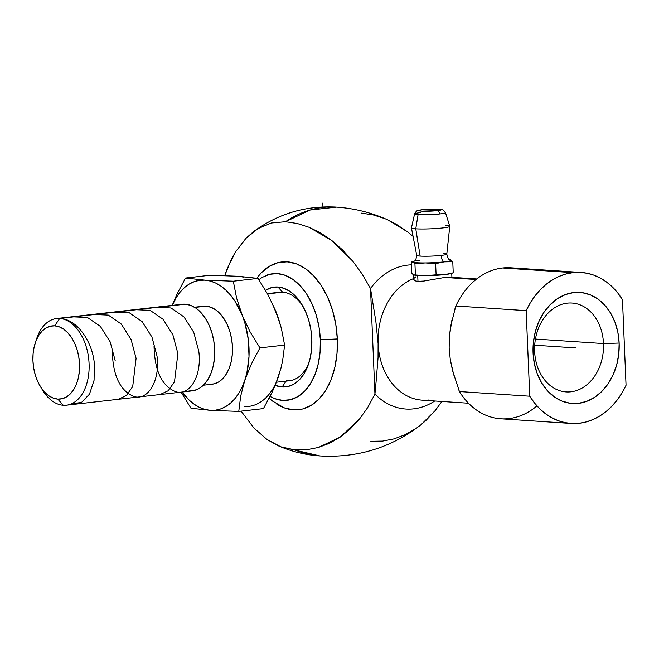 <?xml version="1.0" encoding="UTF-8"?>
<svg xmlns="http://www.w3.org/2000/svg" width="659" height="659" viewBox="0 0 659 659"><rect width="100%" height="100%" fill="white"/><g stroke="black" fill="none" stroke-linecap="round" stroke-linejoin="round"><path stroke-width="0.99" d="M320.085 455.946A124.683 96.412 -86.2 0 1 295.051 449.932L280.825 446.81L266.928 439.405L253.987 428.086L241.095 411.134L253.987 428.086L266.928 439.405L277.752 445.558L280.825 446.81L319.928 455.929C305.265 454.941 291.204 451.481 277.752 445.558M263.007 271.137A74.352 46.69 83.5 0 1 310.529 272.777A74.352 46.69 83.5 0 1 337.309 338.957A89.056 7.842 177.6 0 1 320.34 339.673A63.692 40.001 -96.5 0 0 266.31 275.355M411.636 261.944L413.111 262.125L414.931 263.806L415.401 274.976L414.527 275.116L411.826 273.197L411.356 262.027L413.111 262.125L414.931 263.806L417.188 262.752L414.931 263.806L425.253 262.933A19.185 1.689 177.6 0 1 417.188 262.752A19.185 1.689 177.6 0 1 413.111 262.125A19.185 1.689 -2.4 0 0 417.188 262.752A19.185 1.689 -2.4 0 0 425.253 262.933A19.185 1.689 -2.4 0 0 444.166 261.87A5.676 3.567 83.5 0 1 441.283 255.404A15.042 1.326 177.6 0 1 420.137 256.096A15.042 1.326 177.6 0 1 416.883 255.577M422.716 209.677A4.259 2.677 -96.5 0 0 422.394 209.686A4.259 2.677 83.5 0 1 422.716 209.677L438.663 209.158L441.168 209.784L437.074 210.633C448.82 209.373 433.589 208.359 422.716 209.677C410.961 210.938 426.192 211.951 437.074 210.633L421.126 211.152L418.613 210.526L422.716 209.677M445.295 212.462A15.454 1.359 177.6 0 1 439.808 213.944A4.259 2.677 -96.5 0 0 437.074 210.633A4.259 2.677 83.5 0 1 439.808 213.944A15.454 1.359 177.6 0 1 418.07 214.661A15.454 1.359 177.6 0 1 414.585 213.911A15.454 1.359 177.6 0 1 420.244 212.651M413.555 278.6A62.267 48.148 93.8 0 0 378.101 343.504A62.267 48.148 93.8 0 0 422.131 400.153L468.5 403.226M414.289 280.363L413.621 279.49L415.747 281.006L414.289 280.363M414.198 275.075L414.486 275.132A19.185 1.689 -2.4 0 0 417.724 275.511L417.971 281.352L423.745 281.08L444.817 277.447L476.029 279.523L444.817 277.447L423.745 281.08L417.971 281.352L415.747 281.006L417.971 281.352L417.724 275.511A19.185 1.689 177.6 0 1 414.297 275.091L414.297 275.091M445.443 225.46A19.185 1.689 177.6 0 1 449.776 226.367A19.185 1.689 177.6 0 1 436.966 228.484A19.185 1.689 177.6 0 1 415.771 228.838L418.07 214.661L415.771 228.838A19.185 1.689 -2.4 0 0 437.296 228.459A19.185 1.689 -2.4 0 0 449.767 226.309L445.459 212.618C440.838 207.643 444.644 210.345 437.461 209.068L422.411 209.686C418.053 211.037 417.625 208.615 414.585 213.911L411.438 227.915A19.185 1.689 -2.4 0 0 415.771 228.838L420.137 256.096L415.771 228.838A19.185 1.689 177.6 0 1 411.438 227.973L416.735 255.42A15.042 1.326 -2.4 0 0 420.137 256.096A15.042 1.326 -2.4 0 0 441.283 255.404A5.676 3.567 -96.5 0 0 444.166 261.87A19.185 1.689 177.6 0 1 425.253 262.933L435.632 263.633L436.101 274.811L425.78 275.684L413.63 274.877A19.185 1.689 177.6 0 1 413.391 274.622L413.588 279.251M413.605 279.004L413.621 279.49M581.106 272.455L510.783 267.793A75.661 58.503 93.8 0 0 502.628 267.991L572.951 272.645A75.661 58.503 -86.2 0 1 581.106 272.455A75.661 58.503 -86.2 0 1 622.467 299.697L617.804 293.033L612.54 287.167L606.741 282.192L600.506 278.18L593.899 275.182L587.045 273.246L580.027 272.398L572.951 272.645L565.924 273.996L559.038 276.426L552.407 279.902L546.122 284.367L540.273 289.762L534.943 295.998L530.223 303L526.162 310.653L529.745 396.207L534.408 402.871L539.672 408.737L545.471 413.712L551.715 417.724L558.313 420.722L565.167 422.658L572.185 423.506L579.261 423.259L586.296 421.908L593.174 419.478L599.805 416.002L606.091 411.537L611.939 406.142L617.269 399.906L621.989 392.904L626.05 385.251L622.467 299.697L626.05 385.251A75.661 58.503 -86.2 0 1 571.106 423.449A75.661 58.503 -86.2 0 1 529.745 396.207L459.422 391.553A75.661 58.503 93.8 0 0 500.782 418.794L571.106 423.449M534.63 351.404A44.532 34.433 93.8 0 0 570.916 391.8A44.532 34.433 93.8 0 0 603.496 343.57L619.147 343.051A55.661 43.041 -86.2 0 1 578.429 403.349A55.661 43.041 -86.2 0 1 533.065 352.853L534.63 351.404A44.532 34.433 -86.2 0 1 572.004 303.049A44.532 34.433 -86.2 0 1 603.496 343.57A44.532 34.433 -86.2 0 1 566.122 391.916A44.532 34.433 -86.2 0 1 534.63 351.404L533.065 352.853A55.661 43.041 -86.2 0 1 573.783 292.555A55.661 43.041 -86.2 0 1 619.147 343.051L603.496 343.57L535.446 339.055L603.496 343.57A44.532 34.433 93.8 0 0 567.21 303.165A44.532 34.433 93.8 0 0 534.63 351.404M286.303 380.811A44.532 27.966 -96.5 0 0 309.252 361.766A44.532 27.966 -96.5 0 1 289.482 380.745L276.418 382.228M276.294 292.893A44.532 27.966 -96.5 0 1 282.587 292.184L267.529 293.898L282.587 292.184A44.532 27.966 -96.5 0 1 302.942 306.311A44.532 27.966 -96.5 0 0 282.587 292.184L277.941 287.011A50.232 31.541 83.5 0 1 301.97 304.639A50.232 31.541 83.5 0 1 308.684 363.603A50.232 31.541 83.5 0 1 282.134 386.99L286.088 381.124L282.134 386.99A50.232 31.541 83.5 0 1 275.174 385.334L282.134 386.99L288.296 386.438L294.136 383.991L299.433 379.732L303.988 373.834L307.629 366.519L310.2 358.076L311.616 348.817L311.822 339.105L310.801 329.311L308.601 319.813L305.298 310.974L301.031 303.14L295.949 296.608L290.265 291.624L284.186 288.378L277.941 287.011L282.587 292.184A44.532 27.966 -96.5 0 0 279.408 292.25L267.381 293.626M203.376 385.218L212.066 384.23A39.243 24.647 -96.5 0 0 232.322 344.665A39.243 24.647 -96.5 0 0 205.987 306.18L194.85 307.448L205.987 306.18A39.243 24.647 -96.5 0 0 203.186 306.246L194.504 307.234M40.166 386.174L42.456 389.955A43.601 27.381 -96.5 0 0 63.313 405.269A43.601 27.381 -96.5 0 0 89.08 363.694A43.601 27.381 -96.5 0 0 59.672 318.478L185.261 304.186A43.601 27.381 -96.5 0 0 182.148 304.252L56.567 318.544A43.601 27.381 83.5 0 1 59.672 318.478A43.601 27.381 -96.5 0 0 36.632 338.775L35.248 342.977A36.805 23.106 83.5 0 1 54.697 325.843L59.672 318.478L54.697 325.843L50.183 326.246L45.908 328.042L42.019 331.156L38.683 335.48L36.023 340.835L34.136 347.029L33.098 353.809L32.95 360.926L33.7 368.101L35.306 375.062L37.728 381.536L40.858 387.278L44.573 392.064L48.741 395.713L53.198 398.085L57.77 399.09A36.805 23.106 83.5 0 1 40.166 386.174A36.805 23.106 83.5 0 1 35.248 342.977M66.427 405.194L192.008 390.902A43.601 27.381 -96.5 0 0 214.521 346.947A43.601 27.381 -96.5 0 0 185.261 304.186L59.672 318.478A43.601 27.381 83.5 0 1 88.932 361.231A43.601 27.381 83.5 0 1 66.427 405.194A43.601 27.381 83.5 0 1 63.313 405.269L57.77 399.09L63.313 405.269A43.601 27.381 83.5 0 1 41.295 387.937M35.957 341.008A43.601 27.381 83.5 0 1 56.567 318.544M57.77 399.09L62.284 398.695L66.567 396.899L70.447 393.777L73.783 389.461L76.452 384.098L78.339 377.912L79.368 371.124L79.517 364.015L78.775 356.84L77.161 349.88L74.739 343.405L71.617 337.663L67.893 332.869L63.725 329.22L59.269 326.848L54.697 325.843A36.805 23.106 83.5 0 1 79.517 364.015A36.805 23.106 83.5 0 1 57.77 399.09M188.894 390.976L194.24 390.499L199.315 388.373L203.919 384.675L207.873 379.559L211.028 373.208L213.261 365.877L214.488 357.837L214.669 349.41L213.78 340.909L211.868 332.663L209.01 324.986L205.303 318.182L200.896 312.514L195.954 308.19L190.673 305.372L185.261 304.186L182.024 304.269M242.1 315.068L234.958 301.155L230.658 295.265L225.955 290.24L220.946 286.154L215.699 283.073L210.328 281.063L204.9 280.149L199.52 280.347L194.281 281.657L189.273 284.054L184.569 287.497L180.269 291.929L176.439 297.275L172.279 305.381A65.406 41.072 83.5 0 1 204.9 280.149A65.406 41.072 83.5 0 1 242.1 315.068A65.406 41.072 83.5 0 1 244.827 380.161L246.903 372.681L249.011 356.453L248.303 339.459L244.818 322.861L236.589 298.074L233.311 281.212L204.9 280.149L185.525 278.049L176.991 294.128L172.18 305.389L176.991 294.128L185.525 278.049L210.205 275.24L238.616 276.31L257.99 278.403L267.875 294.515L275.816 311.229L278.889 319.747L281.327 328.223L284.614 345.085L282.678 360.407L280.923 368.282L275.544 384.436L271.978 392.517L263.443 408.596L238.764 411.405L240.7 396.075L244.827 380.161A65.406 41.072 83.5 0 1 210.353 410.335L215.732 410.137L220.971 408.827L225.988 406.43L230.683 402.987L234.983 398.555L238.822 393.209L242.117 387.039L251.4 363.974L259.926 347.894L250.049 331.782L242.1 315.068L236.589 298.074L233.311 281.212L257.99 278.403L233.311 281.212L204.9 280.149L185.525 278.049L210.205 275.24L238.616 276.31L257.99 278.403L267.875 294.515L275.816 311.229L281.327 328.223L284.614 345.085L259.926 347.894L284.614 345.085L282.678 360.407L280.923 368.282L275.544 384.436L271.978 392.517L263.443 408.596L238.764 411.405L240.7 396.075L244.827 380.161L251.4 363.974L259.926 347.894L250.049 331.782L242.1 315.068M182.139 392.023L189.298 400.244L194.314 404.329L199.553 407.402L204.933 409.42L210.353 410.335A65.406 41.072 83.5 0 1 182.139 392.023M203.079 306.262L205.987 306.18L210.864 307.259L215.617 309.788L220.065 313.684L224.027 318.783L227.363 324.912L229.942 331.815L231.663 339.237L232.454 346.881L232.297 354.476L231.194 361.709L229.184 368.307L226.342 374.024L222.783 378.628L218.64 381.948L214.076 383.868L209.265 384.296M181.101 392.121L190.978 408.234L210.353 410.335L238.764 411.405L210.353 410.335L190.978 408.234L181.101 392.121M244.069 406.496A65.406 41.072 -96.5 0 0 278.543 376.322L280.619 368.842M445.459 212.618A15.454 1.359 177.6 0 1 439.808 213.944A15.454 1.359 177.6 0 1 418.07 214.661A15.454 1.359 177.6 0 1 414.668 214.084M244.044 277.225L238.616 276.31L233.237 276.508M275.833 383.208L278.543 376.322M278.535 319.03L272.513 303.956M443.392 253.443A15.042 1.326 177.6 0 1 446.687 253.995A15.042 1.326 177.6 0 1 441.283 255.404A15.042 1.326 -2.4 0 0 446.786 254.16L449.776 226.367M265.478 290.298A50.232 31.541 83.5 0 1 277.941 287.011L271.78 287.563L265.478 290.298M451.357 273.37L451.357 273.37A19.185 1.689 177.6 0 1 444.701 274.622A19.185 1.689 177.6 0 1 425.78 275.684A19.185 1.689 177.6 0 1 417.724 275.511A19.185 1.689 -2.4 0 0 425.78 275.684L415.401 274.976L414.931 263.806L425.253 262.933L435.632 263.633L444.166 261.87A19.185 1.689 -2.4 0 0 450.945 260.008A19.185 1.689 -2.4 0 0 450.163 259.761A19.185 1.689 177.6 0 1 450.945 260.008A19.185 1.689 177.6 0 1 444.166 261.87L452.766 261.689L450.056 259.77L452.766 261.689L453.235 272.859L444.701 274.622L436.101 274.811L435.632 263.633L444.166 261.87L452.766 261.689L453.235 272.859L444.701 274.622L425.78 275.684A19.185 1.689 -2.4 0 0 444.701 274.622A19.185 1.689 -2.4 0 0 450.682 273.617L453.12 272.892M258.855 279.704L262.158 277.414L269.572 274.309L277.381 273.609L285.298 275.347L293.008 279.457L300.216 285.775L306.657 294.062L312.069 304.005L316.254 315.208L319.047 327.251L320.34 339.673L320.085 351.988L318.289 363.727L315.027 374.436L310.414 383.711L304.639 391.191L297.917 396.586L290.504 399.692L282.695 400.392L274.778 398.654L270.058 396.438A63.692 40.001 -96.5 0 0 320.34 339.673A89.056 7.842 -2.4 0 0 337.309 338.957A74.352 46.69 83.5 0 1 276.714 404.066M415.607 260.956L419.89 260.264A19.185 1.689 177.6 0 0 413.91 261.269L413.836 261.293A19.185 1.689 177.6 0 0 413.111 262.125M412.756 274.235L411.826 273.197L411.356 262.027L412.221 261.887M452.371 272.999L453.235 272.859M619.147 343.051L618.776 353.957L616.758 364.625L613.183 374.658L608.183 383.662L601.947 391.289L594.723 397.253L586.782 401.331L578.429 403.349L569.986 403.242L561.781 401.01L554.128 396.734L547.316 390.589L541.607 382.805L537.233 373.678L534.35 363.562L533.065 352.853L533.444 341.947L535.454 331.279L539.029 321.246L544.029 312.242L550.265 304.615L557.489 298.651L565.43 294.573L573.783 292.555L582.226 292.662L590.431 294.894L598.092 299.17L604.896 305.315L610.605 313.099L614.979 322.226L617.87 332.342L619.147 343.051M374.938 394.066A72.21 55.834 93.8 0 0 434.718 400.993A72.21 55.834 93.8 0 1 374.938 394.066L367.697 407.567L374.938 394.066L370.515 288.535L374.938 394.066L376.05 382.195L374.938 394.066M420.813 424.89L425.879 420.533L435.138 410.656L441.884 401.463L435.138 410.656L421.076 424.684C391.355 447.667 357.639 458.079 319.928 455.929M295.051 449.932L306.839 449.71L318.371 447.469L340.118 437.139L359.361 419.248L367.697 407.567L359.361 419.248L350.151 429.083L340.118 437.139L329.459 443.285L318.371 447.469L306.839 449.71L295.051 449.932M336.255 207.099A124.683 96.412 -86.2 0 0 285.487 221.737L297.357 223.533L285.487 221.737L271.36 223.006L285.487 221.737L310.059 210.032L336.411 207.115C354.369 208.326 371.536 212.61 387.937 219.966L407.666 231.952L413.061 236.392L407.666 231.952L396.413 224.34L387.739 219.875M384.831 218.64L373.118 214.892L361.289 213.112M370.852 441.308L382.599 441.085L394.057 438.878L405.227 434.676L415.903 428.523M271.36 223.006L258.031 228.615L253.418 231.729L245.931 238.352L235.576 251.787L231.144 259.77L224.727 275.627L227.273 268.518L235.576 251.787L245.931 238.352L258.031 228.615L271.36 223.006M297.357 223.533L309.137 227.314L320.653 232.998L331.881 240.593L342.647 250.033L352.73 261.145L362.104 273.996L370.515 288.535L362.104 273.996L352.73 261.145L331.881 240.593L309.137 227.314L297.357 223.533M272.431 400.985L284.128 407.806L293.37 409.84L302.489 409.025L311.13 405.4L318.981 399.099L325.727 390.367L331.106 379.543L334.92 367.038L337.013 353.331L337.309 338.957L335.802 324.459L332.54 310.397L327.663 297.316L321.337 285.709L313.824 276.039L305.405 268.658L296.402 263.864L287.167 261.837L278.049 262.644L269.399 266.277L261.549 272.571L258.213 276.409M414.527 275.116L413.646 274.877M526.162 310.653A75.661 58.503 -86.2 0 1 572.951 272.645L502.628 267.991A75.661 58.503 93.8 0 0 455.839 305.99L526.162 310.653L529.745 396.207L459.422 391.553L452.535 370.564L450.27 359.509L449.158 348.207L449.331 336.955L450.69 326.09L455.839 305.99L526.162 310.653M428.844 399.997A62.267 48.148 -86.2 0 1 421.562 400.112A62.267 48.148 -86.2 0 1 378.101 343.504L378.052 357.853L376.05 382.195L378.052 357.853L378.101 343.504A62.267 48.148 -86.2 0 1 411.677 279.391M536.953 405.886A75.661 58.503 -86.2 0 1 459.422 391.553L458.12 388.159M453.779 375.136L450.27 359.509L449.158 348.207L449.331 336.955L451.868 320.233M411.471 264.852A72.21 55.834 93.8 0 0 370.515 288.535L375.885 321.608L378.101 343.504L375.885 321.608L370.515 288.535A72.21 55.834 93.8 0 1 411.471 264.852M476.737 278.963L449.611 277.175L444.817 277.447L449.611 277.175L451.852 277.76M454.298 310.941L455.839 305.99A75.661 58.503 -86.2 0 1 502.628 267.991A75.661 58.503 -86.2 0 1 518.847 269.061M413.786 278.51L416.027 276.698M534.704 345.209L576.106 347.952L534.704 345.209M322.968 207.437L322.786 203.054M154.049 346.37C154.692 370.902 161.908 386.017 175.689 391.718C189.644 396.306 202.148 375.902 198.779 351.214L193.746 332.342L183.952 316.905L171.019 307.975L157.229 307.374M160.046 394.535L168.218 390.738L174.511 381.759L177.881 353.595L172.856 334.731L163.053 319.277L150.128 310.356L136.339 309.746M112.261 351.123C112.903 375.679 120.136 390.803 133.95 396.487C147.863 401.026 160.384 380.589 156.99 355.967L151.957 337.095L142.155 321.65L129.23 312.728L115.449 312.127M118.241 399.296L126.413 395.507L132.714 386.528L136.092 358.348L131.059 339.451L121.256 324.022L108.331 315.109L94.55 314.508M115.201 360.728L110.185 341.881L100.357 326.394L87.449 317.49L73.66 316.88M71.691 403.728L81.485 402.468L89.476 394.156L94.08 380.251L94.303 363.101C92.021 340.201 76.098 318.635 59.672 318.478M258.468 276.088L256.821 278.222M416.735 255.42C415.335 263.666 414.182 259.868 413.836 261.293M450.394 259.811L450.179 259.77C449.792 258.452 448.779 262.158 446.786 254.16M411.471 261.994L413.91 261.269M272.702 401.199L269.152 398.217M336.411 207.115C305.817 205.419 278.156 213.623 253.418 231.729M451.926 277.645L451.728 273.015"/></g></svg>

